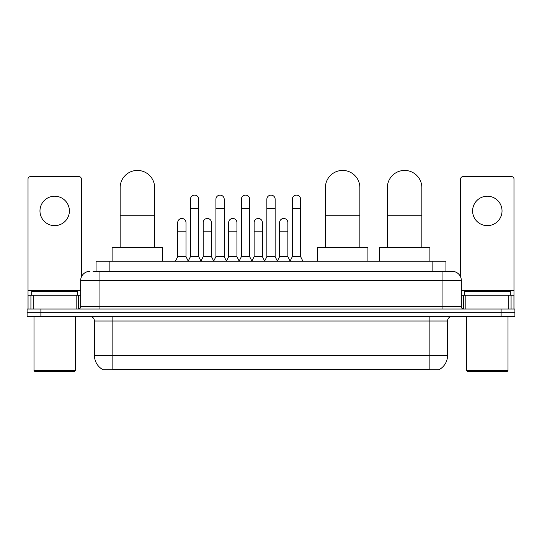 <?xml version="1.0" encoding="UTF-8"?>
<svg xmlns="http://www.w3.org/2000/svg" width="542" height="542" viewBox="0 0 542 542"><rect width="100%" height="100%" fill="white"/><g stroke="black" fill="none" stroke-linecap="round" stroke-linejoin="round"><path stroke-width="0.81" d="M93.075 271.346L99.05 271.346L93.075 271.346L96.07 271.346L96.07 261.23L445.931 261.23L445.931 271.346M439.731 369.278L439.731 369.732L102.269 369.732L102.269 369.278M102.404 369.359A16.091 16.091 0 0 1 94.457 355.477L112.844 355.477L112.844 369.359L429.156 369.359L429.156 355.477L447.543 355.477L447.543 321A4.6 4.6 0 0 1 452.143 316.399M94.457 355.477L94.457 321C94.179 318.208 92.648 316.67 89.857 316.399M439.596 369.359A16.091 16.091 0 0 0 447.543 355.477M40.894 309.042L514.9 309.042L514.9 312.72L27.1 312.72L27.1 316.399L40.894 316.399L40.894 312.72L27.1 312.72L27.1 309.042L40.894 309.042L40.894 312.72L514.9 312.72L514.9 316.399L40.894 316.399M89.857 271.346A9.194 9.194 0 0 0 80.663 280.539L80.663 306.745A2.297 2.297 0 0 1 78.36 309.042M452.143 271.346L442.949 271.346L452.143 271.346A9.194 9.194 0 0 1 461.337 280.539L461.337 306.745C461.472 308.141 462.238 308.906 463.64 309.042M461.337 280.539L99.05 280.539L99.05 271.346L442.949 271.346L442.949 306.745L461.337 306.745M54.688 196.218A14.715 14.715 0 0 0 39.972 210.933A14.715 14.715 0 0 0 54.688 225.648A14.715 14.715 0 0 0 69.396 210.933A14.715 14.715 0 0 0 54.688 196.218M76.178 309.042L76.178 295.255L33.191 295.255L33.191 309.042M81.354 277.043L81.354 178.935A2.297 2.297 0 0 0 79.051 176.638L30.318 176.638A2.297 2.297 0 0 0 28.021 178.935L28.021 295.255L33.191 295.255M76.178 295.255L80.663 295.255M28.021 309.042L28.021 295.255M74.457 371.568L34.918 371.568L33.997 370.653L75.372 370.653L74.457 371.568M33.997 316.399L33.997 370.653M75.372 316.399L75.372 370.653M77.675 295.255L77.675 291.576L31.7 291.576L31.7 295.255M120.155 247.437L120.155 187.667A17.242 17.242 0 0 1 137.397 170.432A17.242 17.242 0 0 1 154.639 187.667A17.242 17.242 0 0 0 137.397 170.432M154.639 247.437L154.639 187.667M162.681 261.23L162.681 247.437L112.106 247.437L112.106 261.23M325.39 247.437L325.39 187.667A17.242 17.242 0 0 1 342.632 170.432A17.242 17.242 0 0 1 359.868 187.667A17.242 17.242 0 0 0 342.632 170.432M359.868 247.437L359.868 187.667M367.916 261.23L367.916 247.437L317.341 247.437L317.341 261.23M387.361 247.437L387.361 187.667A17.242 17.242 0 0 1 404.603 170.432A17.242 17.242 0 0 1 421.845 187.667A17.242 17.242 0 0 0 404.603 170.432M421.845 247.437L421.845 187.667M429.894 261.23L429.894 247.437L379.319 247.437L379.319 261.23M188.155 261.23L190.452 256.63L198.724 256.63L201.028 261.23M198.724 256.63L198.724 199.253A4.14 4.14 0 0 0 194.592 195.12A4.14 4.14 0 0 1 194.849 195.127M190.452 256.63L190.452 208.453L198.724 208.453M190.452 208.453L190.452 199.253A4.14 4.14 0 0 1 194.592 195.12M213.623 261.23L215.919 256.63L224.198 256.63L226.495 261.23M224.198 256.63L224.198 199.253A4.14 4.14 0 0 0 220.059 195.12A4.14 4.14 0 0 1 220.316 195.127M215.919 256.63L215.919 208.453L224.198 208.453M215.919 208.453L215.919 199.253A4.14 4.14 0 0 1 220.059 195.12M239.09 261.23L241.393 256.63L249.666 256.63L251.969 261.23M249.666 256.63L249.666 199.253A4.14 4.14 0 0 0 245.533 195.12A4.14 4.14 0 0 1 245.79 195.127M241.393 256.63L241.393 208.453L249.666 208.453M241.393 208.453L241.393 199.253A4.14 4.14 0 0 1 245.533 195.12M264.564 261.23L266.86 256.63L275.14 256.63L277.436 261.23M275.14 256.63L275.14 199.253A4.14 4.14 0 0 0 271 195.12A4.14 4.14 0 0 1 271.257 195.127M266.86 256.63L266.86 208.453L275.14 208.453M266.86 208.453L266.86 199.253A4.14 4.14 0 0 1 271 195.12M290.031 261.23L292.334 256.63L300.607 256.63L302.91 261.23M300.607 256.63L300.607 199.253A4.14 4.14 0 0 0 296.467 195.12A4.14 4.14 0 0 1 296.731 195.127M292.334 256.63L292.334 208.453L300.607 208.453M292.334 208.453L292.334 199.253A4.14 4.14 0 0 1 296.467 195.12M175.418 261.23L177.715 256.63L185.994 256.63L188.223 261.095M185.994 256.63L185.994 222.613A4.14 4.14 0 0 0 182.112 218.48A4.14 4.14 0 0 1 185.994 222.613M177.715 256.63L177.715 231.807L185.994 231.807M177.715 231.807L177.715 222.613A4.14 4.14 0 0 1 182.112 218.48M200.953 261.095L203.189 256.63L211.461 256.63L213.69 261.095M211.461 256.63L211.461 222.613A4.14 4.14 0 0 0 207.586 218.48A4.14 4.14 0 0 1 211.461 222.613M203.189 256.63L203.189 231.807L211.461 231.807M203.189 231.807L203.189 222.613A4.14 4.14 0 0 1 207.586 218.48M226.427 261.095L228.656 256.63L236.935 256.63L239.164 261.095M236.935 256.63L236.935 222.613A4.14 4.14 0 0 0 233.053 218.48A4.14 4.14 0 0 1 236.935 222.613M228.656 256.63L228.656 231.807L236.935 231.807M228.656 231.807L228.656 222.613A4.14 4.14 0 0 1 233.053 218.48M251.894 261.095L254.13 256.63L262.403 256.63L264.632 261.095M262.403 256.63L262.403 222.613A4.14 4.14 0 0 0 258.527 218.48A4.14 4.14 0 0 1 262.403 222.613M254.13 256.63L254.13 231.807L262.403 231.807M254.13 231.807L254.13 222.613A4.14 4.14 0 0 1 258.527 218.48M277.368 261.095L279.597 256.63L287.87 256.63L290.106 261.095M287.87 256.63L287.87 222.613A4.14 4.14 0 0 0 283.994 218.48A4.14 4.14 0 0 1 287.87 222.613M279.597 256.63L279.597 231.807L287.87 231.807M279.597 231.807L279.597 222.613A4.14 4.14 0 0 1 283.994 218.48M487.312 196.218A14.715 14.715 0 0 0 472.604 210.933A14.715 14.715 0 0 0 487.312 225.648A14.715 14.715 0 0 0 502.027 210.933A14.715 14.715 0 0 0 487.312 196.218M508.809 309.042L508.809 295.255L465.822 295.255L465.822 309.042M513.979 309.042L513.979 295.255L513.979 309.042M508.809 295.255L513.979 295.255L513.979 178.935A2.297 2.297 0 0 0 511.682 176.638L462.949 176.638A2.297 2.297 0 0 0 460.646 178.935L460.646 277.043M461.337 295.255L465.822 295.255M507.082 371.568L467.543 371.568L466.628 370.653L508.003 370.653L507.082 371.568M466.628 316.399L466.628 370.653M508.003 316.399L508.003 370.653M510.3 295.255L510.3 291.576L464.325 291.576L464.325 295.255M427.32 369.732L427.32 369.278M114.68 369.732L114.68 369.278M109.863 271.346L109.863 261.23M432.137 271.346L432.137 261.23M429.156 316.399L429.156 321L94.457 321M447.543 321L429.156 321L429.156 355.477L112.844 355.477L112.844 316.399M501.106 316.399L501.106 309.042M99.05 309.042L99.05 280.539L80.663 280.539M80.663 306.745L442.949 306.745L442.949 309.042M80.663 290.654L28.021 290.654M78.441 295.255L78.441 309.042M28.055 295.255L28.055 309.042M30.928 309.042L30.928 295.255M120.155 215.255L154.639 215.255M325.39 215.255L359.868 215.255M387.361 215.255L421.845 215.255M513.979 290.654L461.337 290.654M513.945 309.042L513.945 295.255M511.072 295.255L511.072 309.042M463.559 309.042L463.559 295.255"/></g></svg>
